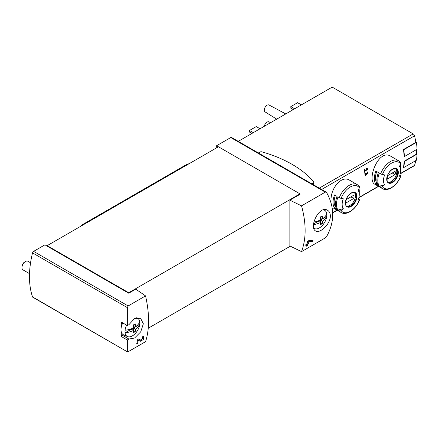 <?xml version="1.0" encoding="UTF-8"?>
<svg xmlns="http://www.w3.org/2000/svg" width="439" height="439" viewBox="0 0 439 439"><rect width="100%" height="100%" fill="white"/><g stroke="black" fill="none" stroke-linecap="round" stroke-linejoin="round"><path stroke-width="0.66" d="M127.326 340.005L128.896 339.056L134.597 338.014L140.727 331.829L143.355 323.801L140.59 318.275L134.515 318.593L128.896 324.706L127.326 325.562L127.326 307.613L128.133 305.956L145.556 295.897C149.584 313.929 149.584 329.19 145.556 341.679L128.133 351.738L127.326 351.617L127.326 340.005L121.46 336.62A85.896 49.596 120 0 1 121.159 331.385M127.458 351.88L32.535 296.89A1.591 0.916 120 0 0 32.81 297.241L127.453 351.886M143.24 337.509L141.045 340.335L138.889 338.881L137.676 339.583A85.896 49.596 60 0 1 136.655 343.935L137.539 343.424A85.896 49.596 -120 0 0 138.362 340.044L140.255 341.328L143.301 339.55L144.003 336.504L142.62 336.724A85.896 49.596 60 0 1 142.434 337.64L143.24 337.509L142.543 337.103M330.353 215.939C330.282 213.283 329.36 211.406 327.587 210.308C319.279 204.673 308.59 227.726 315.657 230.974C319.762 233.954 330.589 224 330.353 215.939M301.533 205.847L325.283 192.134L326.188 192.128L326.611 192.562C334.743 207.224 334.743 221.893 326.611 236.561L325.283 237.916L301.533 251.629C306.329 238.69 306.329 223.429 301.533 205.847L289.861 200.189L299.985 194.345L299.985 193.862L218.435 146.78L47.187 245.648L47.187 246.136L44.937 244.836L33.605 251.382A1.591 0.916 120 0 0 32.535 252.886A85.896 49.596 120 0 0 32.535 296.89M308.277 240.797L313.012 240.287A85.896 49.596 -120 0 1 312.771 241.274L308.299 241.79A85.896 49.596 -120 0 1 307.991 243.179L308.88 242.668A85.896 49.596 -120 0 1 308.661 243.563L307.772 244.079A85.896 49.596 -120 0 1 307.355 245.642L306.471 246.153A85.896 49.596 60 0 0 306.888 244.589L305.709 245.269A85.896 49.596 60 0 0 305.928 244.375L307.108 243.689A85.896 49.596 60 0 0 307.635 241.165L311.706 240.435M367.24 169.174L364.886 170.535A59.649 34.44 -120 0 0 364.705 169.454L364.282 169.695A59.649 34.44 60 0 1 364.71 172.379L365.133 172.137A59.649 34.44 -120 0 0 364.974 171.067L367.926 169.366A59.649 34.44 -120 0 0 367.838 168.828L366.34 168.411L366.208 168.889L367.24 169.174L366.269 168.675M343.298 208.657A59.649 47.044 144.9 0 1 341.114 210.533A1.591 1.257 144.9 0 1 339.292 210.813L338.008 210.072L343.298 208.657A12.094 6.986 -60 0 1 343.298 198.779A59.649 12.605 -158.8 0 1 341.114 198.357A1.591 0.335 -158.8 0 1 339.292 197.665A16.106 9.301 -60 0 1 357.209 184.599L349.581 180.193C342.052 175.183 331.692 187.063 331.094 198.236M390.919 156.328C378.413 147.981 366.543 180.577 374.813 184.226L382.44 188.627A16.106 9.301 -60 0 1 380.629 186.948L379.345 186.207A16.106 9.301 -60 0 1 379.345 173.059L380.629 173.8A16.106 9.301 -60 0 1 398.546 160.734L390.919 156.328M404.396 156.569A60.05 34.67 -120 0 0 403.737 149.699L416.391 142.39A60.05 34.67 -120 0 1 417.05 149.265L404.396 156.569L404.116 156.41A59.649 34.44 -120 0 0 403.452 149.534L415.826 142.39A59.649 34.44 -120 0 0 414.553 135.805A1.986 1.147 -120 0 0 413.209 133.9L332.18 87.114L238.245 141.347M400.181 173.915L414.207 165.816A1.986 1.147 -120 0 0 414.553 165.36A59.649 34.44 -120 0 0 415.755 160.614M403.737 167.555A60.05 34.67 -120 0 0 404.396 161.442L417.05 154.133A60.05 34.67 -120 0 1 416.391 160.251L403.737 167.555L403.452 167.391A59.649 34.44 -120 0 0 404.116 161.278L416.485 154.133A59.649 34.44 -120 0 0 416.501 149.584M366.686 174.492L367.959 171.901L367.191 171.945A59.649 34.44 60 0 1 367.256 172.467C368.178 172.922 368.08 173.421 366.96 173.959L365.413 172.971L364.836 173.301A59.649 34.44 60 0 1 365.111 175.814L365.533 175.573A59.649 34.44 -120 0 0 365.325 173.619L366.686 174.492M365.341 173.01L365.605 173.18A0.845 0.488 120 0 0 365.605 173.18A0.845 0.488 120 0 0 365.621 173.191M367.701 172.439L367.256 172.467M47.187 246.136L128.731 293.219L135.761 289.158L145.556 295.897M326.193 192.123L231.545 137.478A1.591 0.916 120 0 0 230.749 137.555L216.186 145.968L216.186 148.075M218.013 147.021L216.186 145.968M289.861 200.189L289.861 245.972L301.533 251.629M148.272 328.207L290.316 246.197M128.731 293.219L128.731 292.731L299.985 193.862M382.44 188.627C388.032 192.156 397.487 185.231 400.862 176.05A1.591 0.335 -158.8 0 0 400.352 175.562L399.803 175.243M400.33 164.702A16.106 9.301 -60 0 1 400.598 167.363L400.598 170.639A12.094 6.986 -60 0 1 399.452 176.237A59.649 12.605 -158.8 0 0 400.714 176.127A14.915 8.61 -60 0 1 382.446 186.668A1.591 1.257 144.9 0 1 380.629 186.948M375.888 184.21L378.418 185.675A16.106 9.301 120 0 1 378.418 172.522L375.888 171.062A16.106 9.301 -60 0 0 375.888 184.21L376.86 183.003L377.304 183.261M398.546 160.734L400.681 162.71A1.591 1.257 144.9 0 1 400.714 163.95A59.649 47.044 144.9 0 1 399.452 166.365A12.094 6.986 -60 0 1 400.598 170.639M379.345 186.207L384.635 184.792A12.094 6.986 -60 0 1 384.635 174.914A59.649 12.605 -158.8 0 1 382.446 174.492A1.591 0.335 -158.8 0 1 380.629 173.8M384.635 184.792A59.649 47.044 144.9 0 1 382.446 186.668M339.292 210.813A16.106 9.301 -60 0 0 341.103 212.492C346.695 216.021 356.15 209.096 359.525 199.915A1.591 0.335 -158.8 0 0 359.02 199.427L358.471 199.108M338.008 210.072A16.106 9.301 -60 0 1 338.008 196.924L339.292 197.665M358.998 188.567A16.106 9.301 -60 0 1 359.261 191.228L359.261 194.504A12.094 6.986 -60 0 1 358.114 200.102A59.649 12.605 -158.8 0 0 359.376 199.992A14.915 8.61 -60 0 1 341.114 210.533M334.551 208.075L337.081 209.54A16.106 9.301 120 0 1 337.081 196.387L334.551 194.927A16.106 9.301 -60 0 0 334.551 208.075L335.522 206.868L335.972 207.126M357.209 184.599L359.343 186.575A1.591 1.257 144.9 0 1 359.376 187.815A59.649 47.044 144.9 0 1 358.114 190.23A12.094 6.986 -60 0 1 359.261 194.504M300.166 105.596A9.663 5.581 -60 0 1 302.328 104.35M258.829 129.461A9.663 5.581 -60 0 1 260.991 128.215M264.327 126.289A3.978 2.294 -60 0 1 266.248 122.733A3.978 2.294 -60 0 1 269.03 121.883L270.556 122.695M276.707 119.145L265.057 111.885A3.978 2.294 -60 0 1 265.096 107.319A3.978 2.294 -60 0 1 269.03 104.998L285.756 113.92M253.303 132.655L249.506 130.465L249.506 132.084L251.898 133.467M249.506 130.465L256.255 126.564L259.965 128.709M294.64 108.79L290.843 106.6L290.843 108.219L293.236 109.602M290.843 106.6L297.593 102.699L301.302 104.844M354.3 192.633A7.754 4.478 -60 0 1 355.464 195.854A7.754 4.478 -60 0 1 352.385 203.323A7.754 4.478 -60 0 1 346.607 205.962M346.228 199.564A5.669 3.271 120 0 0 346.228 202.813L353.73 198.477A5.669 3.271 -60 0 0 353.73 195.234L346.228 199.564M395.638 168.768A7.754 4.478 -60 0 1 396.801 171.989A7.754 4.478 -60 0 1 393.723 179.458A7.754 4.478 -60 0 1 387.944 182.097M387.566 175.699A5.669 3.271 120 0 0 387.566 178.947L395.067 174.612A5.669 3.271 -60 0 0 395.067 171.369L387.566 175.699M335.374 195.404A14.514 8.379 120 0 0 335.522 206.868M350.92 196.859L353.73 198.477M376.711 171.539A14.514 8.379 120 0 0 376.86 183.003M392.257 172.993L395.067 174.612M404.396 161.442L404.116 161.278M417.05 154.133L416.501 153.82M403.737 149.699L403.452 149.534M416.391 142.39L415.771 142.033M128.731 292.731L47.187 245.648M121.477 322.188A1.591 0.916 120 0 1 121.471 322.182A1.591 0.916 120 0 0 121.471 322.182L127.332 325.568L121.46 322.177A85.896 49.596 120 0 0 121.159 327.763M258.368 152.964L259.91 152.075A1.789 1.032 180 0 1 261.968 151.878A113.931 65.779 180 0 1 313.676 181.73A1.789 1.032 180 0 1 313.858 182.19A1.789 1.032 180 0 1 313.336 182.92L311.794 183.809M128.896 339.056L123.024 335.67A11.93 6.887 120 0 0 126.141 335.967M123.024 335.67A1.591 0.916 120 0 0 121.46 336.62M364.886 170.535L364.375 170.239M365.133 172.137L364.633 171.847M364.974 171.067L364.463 170.776M367.926 169.366L367.048 168.609M365.555 173.767A1.443 0.834 120 0 0 366.192 173.52M365.533 175.573L365.061 175.298M365.325 173.619L364.842 173.339M306.888 244.589L306.219 244.205M307.355 245.642L306.713 245.269M307.772 244.079L307.108 243.689M306.691 244.474L306.691 243.93M308.661 243.563L307.574 242.937L307.234 243.135M307.991 243.179L307.311 242.783M308.299 241.79L307.596 241.384M312.771 241.274L311.706 240.665M139.646 340.911A3.029 1.751 120 0 0 141.232 340.384M142.96 337.344A3.029 1.751 120 0 0 142.96 336.554M141.023 340.324L139.931 339.693A1.772 1.026 120 0 0 139.964 339.709A1.772 1.026 120 0 0 139.992 339.726M139.931 339.693L138.779 338.941M137.539 343.424L136.891 343.051M138.362 340.044L137.665 339.643M125.06 330.26A18.8 10.854 0 0 0 133.511 327.878A18.806 10.86 -120 0 0 133.121 325.041A18.251 10.536 0 0 0 135.201 323.839A18.806 10.86 60 0 1 135.591 326.676A18.8 10.854 0 0 0 139.717 321.798A10.481 6.053 -60 0 1 139.717 324.361A18.8 10.854 180 0 1 135.591 329.239A18.806 10.86 60 0 1 135.201 331.632A18.251 10.536 180 0 1 133.121 332.833A18.806 10.86 -120 0 0 133.511 330.441A18.8 10.854 180 0 1 125.06 332.822A10.481 6.053 -60 0 1 125.06 330.26A10.481 6.053 -60 0 1 126.662 325.178M135.591 329.239L133.429 327.993L139.717 324.361A10.481 6.053 -60 0 1 132.386 335.873A10.481 6.053 -60 0 1 127.48 336.559A10.481 6.053 -60 0 1 125.06 332.822L131.349 329.195L133.511 330.441M136.474 317.809A10.481 6.053 -60 0 1 137.945 318.434A10.481 6.053 -60 0 1 139.717 321.798M127.48 336.559L123.611 334.847A10.937 6.316 -60 0 1 122.777 322.939M29.523 273.662L22.982 269.886A4.972 2.87 -60 0 1 21.95 267.609A4.972 2.87 -60 0 1 25.467 261.523A4.972 2.87 -60 0 1 27.948 261.276L30.56 262.78M21.95 267.609L21.95 266.714A3.874 2.239 -60 0 1 24.688 261.968L25.467 261.523M133.429 327.993L133.429 330.397M133.429 324.887L133.429 325.425L135.591 326.676M135.201 331.632L133.494 330.644M313.923 222.019A18.8 10.854 0 0 0 320.508 219.917A18.806 10.86 -120 0 0 320.119 217.075A18.251 10.536 0 0 0 322.199 215.878A18.806 10.86 60 0 1 322.588 218.715A18.8 10.854 0 0 0 326.715 213.837A10.481 6.053 -60 0 1 326.715 216.4A18.8 10.854 180 0 1 322.588 221.278A18.806 10.86 60 0 1 322.199 223.671A18.251 10.536 180 0 1 320.119 224.872A18.806 10.86 -120 0 0 320.508 222.48A18.8 10.854 180 0 1 313.517 224.653M322.588 221.278L320.426 220.032L326.715 216.4A10.481 6.053 -60 0 1 319.383 227.907A10.481 6.053 -60 0 1 314.478 228.598A10.481 6.053 -60 0 1 313.775 228.187M323.488 209.847A10.481 6.053 -60 0 1 324.942 210.473A10.481 6.053 -60 0 1 326.715 213.837M320.508 222.48L318.346 221.234L313.583 223.983M320.426 220.032L320.426 222.436M320.426 216.921L320.426 217.464L322.588 218.715M322.199 223.671L320.492 222.683M189.363 163.56L186.657 164.576A7.951 4.593 120 0 0 185.681 165.037L83.437 224.071A7.951 4.593 120 0 0 81.067 226.041L80.985 226.134M321.6 189.467L414.553 135.805M332.696 212.619L337.009 210.133M358.915 197.484L378.347 186.268M400.253 173.619L414.553 165.36M128.133 305.956L33.605 251.382M325.283 192.134L230.749 137.555M398.321 172.5A8.209 4.736 -60 0 1 389.618 183.332A8.209 4.736 -60 0 1 389.618 171.726A8.209 4.736 -60 0 1 398.321 172.5M382.446 174.492A14.915 8.61 -60 0 1 400.714 163.95M356.984 196.365A8.209 4.736 -60 0 1 348.281 207.197A8.209 4.736 -60 0 1 348.281 195.591A8.209 4.736 -60 0 1 356.984 196.365M341.114 198.357A14.915 8.61 -60 0 1 359.376 187.815M319.279 188.128L413.209 133.9M356.386 196.392A7.754 4.478 -60 0 1 353 204.195A7.754 4.478 -60 0 1 347.024 206.27C345.712 206.495 345.422 204.278 346.146 199.619C347.463 196.304 349.345 194.065 351.809 192.891L354.783 192.842A7.754 4.478 -60 0 1 356.386 196.392M397.723 172.527A7.754 4.478 -60 0 1 394.337 180.33A7.754 4.478 -60 0 1 388.361 182.404C387.05 182.629 386.759 180.413 387.483 175.754C388.795 172.439 390.683 170.2 393.146 169.026L396.115 168.977A7.754 4.478 -60 0 1 397.723 172.527M127.326 307.613L32.535 252.886M313.336 182.92L313.336 184.698M187.135 164.85L186.657 164.576M186.246 165.366L185.681 165.037M83.997 224.395L83.437 224.071M341.103 212.492L333.475 208.091M332.707 212.871L337.229 210.259M358.844 197.78L378.566 186.394M313.858 182.19L313.858 185M367.706 172.439L367.218 172.159M141.045 340.335L139.964 339.709M137.945 318.434L136.946 317.704M324.942 210.473L323.955 209.754M314.478 228.598L313.808 228.302"/></g></svg>
